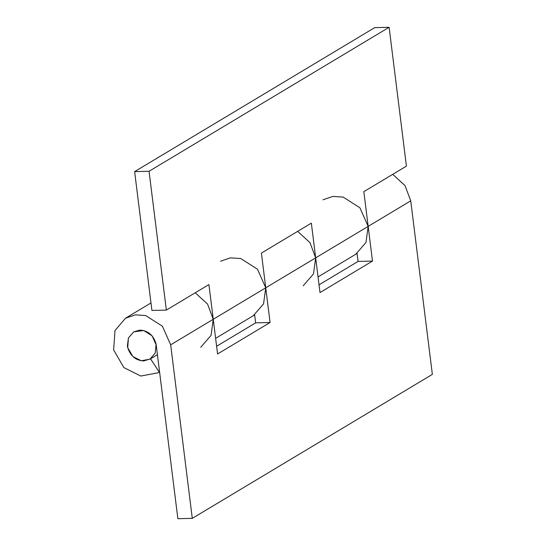 <?xml version="1.0" encoding="UTF-8"?>
<svg xmlns="http://www.w3.org/2000/svg" width="546" height="546" viewBox="0 0 546 546"><rect width="100%" height="100%" fill="white"/><g stroke="black" fill="none" stroke-linecap="round" stroke-linejoin="round"><path stroke-width="0.82" d="M254.648 314.926L253.242 315.772L263.547 303.897L265.738 287.797L261.418 253.091L311.35 223.143L315.67 257.849L313.486 273.949L303.18 285.824M355.671 254.34L365.977 242.472L368.168 226.372L372.488 261.077L319.997 292.56L315.67 257.849L368.168 226.372L359.903 207.773L343.175 197.113L332.91 196.403L322.966 199.795M134.63 171.621L149.058 171.273L166.353 310.101L151.924 310.456L134.63 171.621L374.692 27.648L389.121 27.3L406.415 166.127L363.841 191.66L368.168 226.372L410.735 200.839L432.35 374.379L192.288 518.352L177.866 518.7L156.245 345.161L152.116 335.865L143.748 330.535L133.647 331.872L139.899 330.084C148.239 330.671 153.638 335.38 156.101 344.219L155.214 353.071L150 359.145L141.298 360.776L132.855 356.552L127.737 347.734L128.406 338.008L133.647 331.872L128.426 337.954L127.395 345.864L127.723 347.679C130.508 356.088 135.845 360.503 143.741 360.94L150.532 358.811L159.241 372.106L158.176 372.782L140.772 376.044L123.887 367.595L113.65 349.959L114.994 330.501L125.471 318.236L135.415 314.844L145.68 315.554L162.408 326.221L170.673 344.813L192.288 518.352M166.353 310.101L208.92 284.575L213.247 319.28L211.056 335.38L200.751 347.249M149.058 171.273L389.121 27.3M297.666 231.347L309.964 242.636L315.67 257.849L265.738 287.797L257.473 269.205L240.745 258.545L230.48 257.835L220.536 261.22M357.064 253.44L358.06 261.425L372.488 261.077M358.06 261.425L319.035 284.835M318.045 276.904L357.07 253.467M215.622 338.336L254.641 314.892M270.065 322.509L265.738 287.797L213.247 319.28L217.567 353.985L270.065 322.509L255.637 322.857L216.605 346.26M254.641 314.865L255.637 322.857M195.243 292.779L207.541 304.067L213.247 319.28L170.673 344.813M392.731 174.338L405.03 185.626L410.735 200.839M159.241 372.106L159.582 371.908M150.532 358.811L157.432 354.668M159.582 371.942L158.176 372.782M150.989 302.934L125.464 318.243M355.664 254.34L357.077 253.501"/></g></svg>
